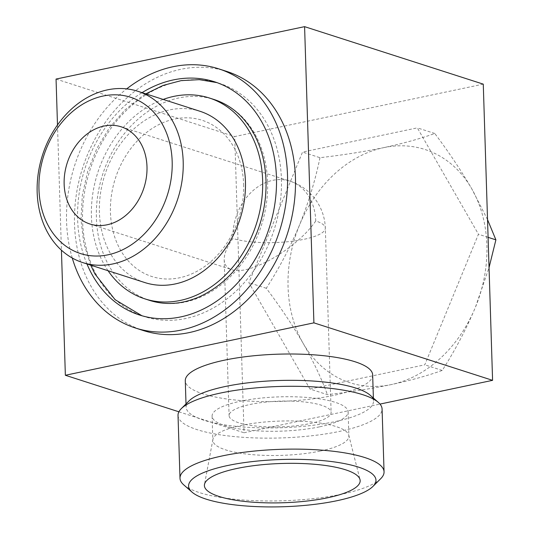 <?xml version="1.0" encoding="UTF-8"?>
<svg xmlns="http://www.w3.org/2000/svg" width="533" height="533" viewBox="0 0 533 533"><rect width="100%" height="100%" fill="white"/><g stroke="black" fill="none" stroke-linecap="round" stroke-linejoin="round"><path stroke-width="0.4" stroke-dasharray="2.67 2" d="M315.743 220.968C297.068 248.518 248.718 276.427 231.542 269.565C226.851 267.999 224.406 264.748 224.193 259.804C224.1 253.955 227.005 246.832 232.894 238.444A51.041 12.872 178.2 0 0 304.096 239.284A51.041 12.872 178.2 0 0 325.33 228.104A51.041 12.872 178.2 0 0 315.743 220.968A51.041 40.328 -72.2 0 0 289.945 181.12A51.041 40.328 -72.2 0 0 232.894 238.444M144.863 282.57A89.97 71.089 107.8 0 1 104.741 175.15A89.97 71.089 107.8 0 1 199.975 111.27M243.634 184.358A82.062 64.846 107.8 0 1 145.895 274.169A82.062 64.846 107.8 0 1 141.571 136.695A82.062 64.846 107.8 0 1 243.634 184.358M108.059 270.731A105.487 83.348 107.8 0 1 163.171 99.431M267.606 181.946A105.487 83.348 107.8 0 1 149.686 300.419A105.487 83.348 107.8 0 1 102.656 174.478A105.487 83.348 107.8 0 1 214.306 99.584A105.487 83.348 107.8 0 1 267.606 181.946M281.417 179.035A122.497 96.793 107.8 0 1 144.476 316.615A122.497 96.793 107.8 0 1 89.857 170.36A122.497 96.793 107.8 0 1 219.516 83.388A122.497 96.793 107.8 0 1 281.417 179.035M86.946 263.935A122.497 96.793 107.8 0 1 142.058 92.642M72.261 258.019A136.108 107.546 107.8 0 1 126.681 88.884M226.665 71.395A136.108 107.546 -72.2 0 0 82.595 168.022A136.108 107.546 -72.2 0 0 143.29 330.533M483.271 84.141L234.733 136.561L244.041 432.763L379.996 404.087M56.052 79.071L234.733 136.561M178.901 411.802L244.041 432.763M57.491 124.989L61.428 250.197M372.654 374.859A93.735 23.639 -1.8 0 1 333.658 395.399A93.735 23.639 -1.8 0 1 236.559 400.143A93.735 23.639 -1.8 0 1 185.284 380.749M309.979 389.037L424.781 364.825L478.454 234.234L417.332 127.86L302.531 152.078L248.858 282.663L309.979 389.037L327.422 394.647C350.148 392.022 371.408 388.67 391.202 384.593C410.63 380.395 427.639 375.678 442.217 370.435C455.062 350.428 466.135 329.347 475.443 307.195L489.041 267.599M309.886 423.588A51.041 12.872 178.2 0 0 331.126 412.402A51.041 12.872 178.2 0 0 279.705 401.142A51.041 12.872 178.2 0 0 229.09 415.613A51.041 12.872 178.2 0 0 257.013 426.173A51.041 12.872 178.2 0 0 309.886 423.588M189.155 400.816A93.735 23.639 178.2 0 0 186.11 407.079A93.735 23.639 178.2 0 0 237.385 426.473A93.735 23.639 178.2 0 0 334.484 421.73A93.735 23.639 178.2 0 0 373.486 401.189A93.735 23.639 178.2 0 0 370.049 395.133M319.813 426.786A68.057 17.163 178.2 0 0 348.129 411.869A68.057 17.163 178.2 0 0 279.565 396.852A68.057 17.163 178.2 0 0 212.087 416.146A68.057 17.163 178.2 0 0 249.311 430.224A68.057 17.163 178.2 0 0 319.813 426.786M320.573 450.998A68.057 17.163 178.2 0 0 348.888 436.081A68.057 17.163 178.2 0 0 348.755 435.135A68.057 17.163 178.2 0 0 280.331 421.063A68.057 17.163 178.2 0 0 212.92 439.405A68.057 17.163 178.2 0 0 212.847 440.358A68.057 17.163 178.2 0 0 250.077 454.436A68.057 17.163 178.2 0 0 320.573 450.998M183.732 484.85A102.083 25.751 178.2 0 0 341.586 494.211A102.083 25.751 178.2 0 0 380.742 478.654M178.022 415.42A102.083 25.751 178.2 0 0 233.86 436.54A102.083 25.751 178.2 0 0 339.614 431.377A102.083 25.751 178.2 0 0 382.081 409.004M487.528 219.616L471.718 188.715C461.132 170.533 448.813 152.118 434.775 133.477C420.184 138.72 403.181 143.437 383.76 147.634C363.952 151.712 342.692 155.063 319.973 157.688L302.531 152.078M434.775 133.477L417.332 127.86M488.088 237.338L478.454 234.234M442.217 370.435L424.781 364.825M319.973 157.688C315.289 180.321 308.467 202.767 299.519 225.033C290.199 247.232 279.125 268.312 266.3 288.273C280.358 306.955 292.67 325.37 303.244 343.512C313.484 361.587 321.546 378.63 327.422 394.647M266.3 288.273L248.858 282.663M383.76 147.634A122.497 96.793 107.8 0 1 471.718 188.715A122.497 96.793 107.8 0 1 475.443 307.195A122.497 96.793 107.8 0 1 391.202 384.593A122.497 96.793 107.8 0 1 303.244 343.512A122.497 96.793 107.8 0 1 299.519 225.033A122.497 96.793 107.8 0 1 383.76 147.634M89.93 224L231.542 269.565M121.191 126.821L289.945 181.12A51.041 51.041 0 0 1 325.33 228.104L331.126 412.402M139.513 315.016L141.978 315.769M90.69 265.141L83.794 243.275L80.976 219.676L82.315 195.291L87.745 171.106L96.873 148.441L109.385 127.813L124.815 110.058L142.571 95.873L145.802 93.841M216.984 82.622L214.552 81.796M224.193 259.804L229.09 415.613M186.01 403.947L186.11 407.079M373.386 398.058L373.486 401.189M212.087 416.146L212.847 440.358M348.129 411.869L348.888 436.081M212.92 439.405L204.479 484.477M348.755 435.135L360.008 479.587"/><path stroke-width="0.8" d="M146.988 166.676A51.041 40.328 -72.2 0 0 121.191 126.821A51.041 40.328 -72.2 0 0 67.171 163.058A51.041 40.328 -72.2 0 0 89.93 224A51.041 40.328 -72.2 0 0 107.113 224.779A51.041 40.328 -72.2 0 0 146.988 166.676M172.166 161.366A82.062 64.846 107.8 0 1 74.42 251.176A82.062 64.846 107.8 0 1 70.103 113.696A82.062 64.846 107.8 0 1 172.166 161.366M183.192 161.492A89.97 71.089 107.8 0 1 82.622 262.542A89.97 71.089 107.8 0 1 42.5 155.123A89.97 71.089 107.8 0 1 137.734 91.25A89.97 71.089 107.8 0 1 183.192 161.492M137.734 91.25L199.975 111.27A89.97 71.089 107.8 0 1 245.44 181.52A89.97 71.089 107.8 0 1 144.863 282.57L82.622 262.542M163.171 99.431A105.487 83.348 107.8 0 1 209.342 97.992A105.487 83.348 107.8 0 1 262.642 180.347A105.487 83.348 107.8 0 1 144.729 298.82A105.487 83.348 107.8 0 1 108.059 270.731M142.058 92.642A122.497 96.793 107.8 0 1 214.552 81.796A122.497 96.793 107.8 0 1 276.454 177.436A122.497 96.793 107.8 0 1 139.513 315.016A122.497 96.793 107.8 0 1 86.946 263.935M126.681 88.884A136.108 107.546 107.8 0 1 218.723 68.837A136.108 107.546 107.8 0 1 287.5 175.11A136.108 107.546 107.8 0 1 135.349 327.975A136.108 107.546 107.8 0 1 72.261 258.019M135.349 327.975L143.29 330.533A136.108 107.546 -72.2 0 0 189.115 332.605A136.108 107.546 -72.2 0 0 295.442 177.662A136.108 107.546 -72.2 0 0 226.665 71.395L218.723 68.837M61.428 250.197L65.359 375.272L313.904 322.851L304.59 26.65L56.052 79.071L57.491 124.989M304.59 26.65L483.271 84.141L492.585 380.335L379.996 404.087M65.359 375.272L178.901 411.802M186.01 403.947L185.284 380.749A93.735 23.639 -1.8 0 1 224.28 360.208A93.735 23.639 -1.8 0 1 321.379 355.471A93.735 23.639 -1.8 0 1 372.654 374.859L373.386 398.058M313.904 322.851L492.585 380.335M372.92 486.436L380.742 478.654A102.083 25.751 178.2 0 0 384.06 471.838L382.081 409.004A102.083 25.751 178.2 0 0 378.343 402.408L370.049 395.133A93.735 23.639 178.2 0 0 279.052 380.502A93.735 23.639 178.2 0 0 189.155 400.816L181.333 408.598A102.083 25.751 178.2 0 0 178.022 415.42L179.994 478.254A102.083 25.751 178.2 0 0 183.732 484.85L192.027 492.126A93.735 23.639 178.2 0 0 336.969 500.714A93.735 23.639 178.2 0 0 372.92 486.436A93.735 23.639 178.2 0 0 281.537 459.493A93.735 23.639 178.2 0 0 192.027 492.126M327.742 497.749A77.925 19.654 178.2 0 0 360.008 479.587A77.925 19.654 178.2 0 0 281.664 463.477A77.925 19.654 178.2 0 0 204.479 484.477A77.925 19.654 178.2 0 0 245.107 501.493A77.925 19.654 178.2 0 0 327.742 497.749M384.06 471.838A102.083 25.751 178.2 0 0 281.217 449.312A102.083 25.751 178.2 0 0 179.994 478.254M378.343 402.408A102.083 25.751 178.2 0 0 279.245 386.478A102.083 25.751 178.2 0 0 181.333 408.598M489.041 267.599L495.897 239.85L487.528 219.616M495.897 239.85L488.088 237.338M144.729 298.82L149.686 300.419C165.71 305.476 182.373 304.23 199.682 296.694C225.299 284.635 244.407 263.229 256.986 232.475C263.495 215.519 266.5 198.276 266.007 180.76C265.327 162.212 260.904 145.882 252.749 131.764C243.081 115.548 230.263 104.821 214.306 99.584L209.342 97.992M141.978 315.769L115.108 299.706L94.967 273.989L90.69 265.141M145.802 93.841L163.158 85.4L181.2 80.61L199.349 79.664L216.984 82.622"/></g></svg>
